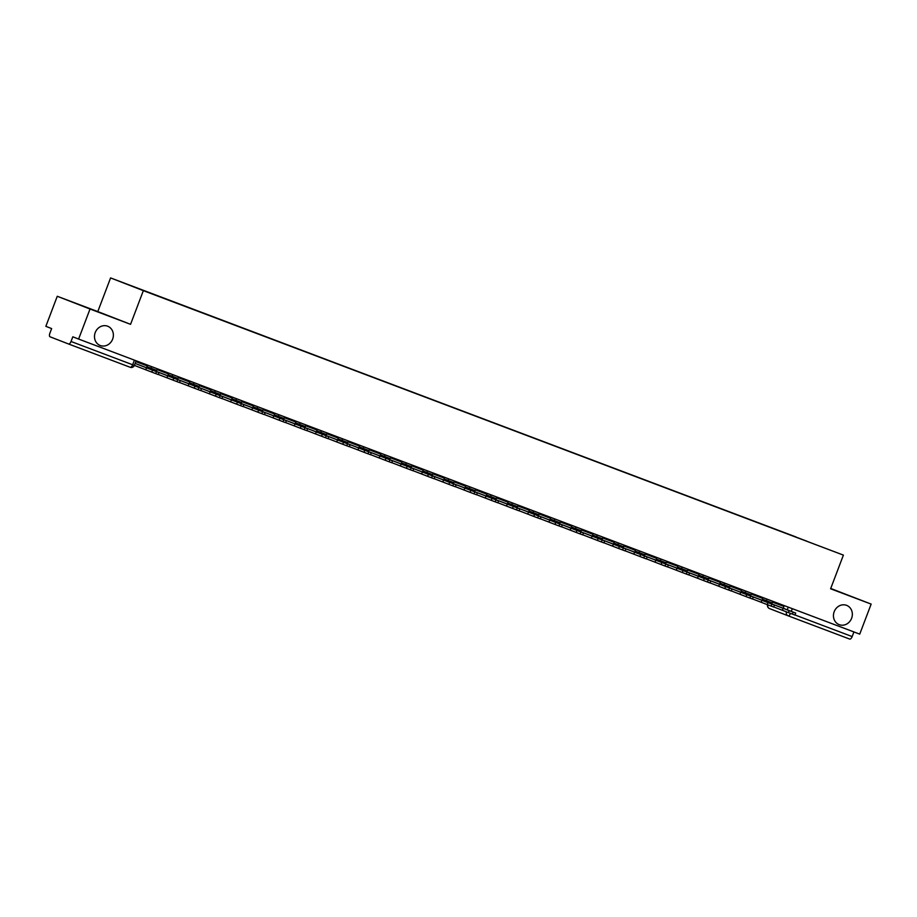<?xml version="1.0" encoding="UTF-8"?>
<svg xmlns="http://www.w3.org/2000/svg" width="917" height="917" viewBox="0 0 917 917"><rect width="100%" height="100%" fill="white"/><g stroke="black" fill="none" stroke-linecap="round" stroke-linejoin="round"><path stroke-width="1.38" d="M112.642 339.141A10.339 9.308 -68.7 0 1 100.194 345.491A10.339 9.308 -68.7 0 1 95.23 332.562A10.339 9.308 -68.7 0 1 107.69 326.223A10.339 9.308 -68.7 0 1 112.642 339.141M851.606 618.299A10.339 9.308 -68.7 0 1 839.147 624.637A10.339 9.308 -68.7 0 1 834.183 611.719A10.339 9.308 -68.7 0 1 846.643 605.369A10.339 9.308 -68.7 0 1 851.606 618.299M57.267 296.271L90.026 309.018L78.61 339.061L859.733 634.14L871.15 604.097L830.607 588.783L843.399 555.106L110.59 277.92L97.798 311.585L57.267 296.271L45.85 326.326L51.65 328.573L49.873 333.261A3.232 1.41 -69.3 0 0 50.034 336.791L68.58 344.001A3.232 1.41 -69.3 0 0 71.033 341.491L134.363 365.402L136.117 360.782M871.15 604.097L830.733 588.462M90.026 309.018L130.558 324.331L143.35 290.655L843.399 555.106M78.61 339.061L72.81 336.803L71.033 341.491M853.922 631.951L852.157 636.57A3.232 1.41 110.7 0 1 849.704 639.08L788.081 615.8A3.232 1.41 -69.3 0 0 790.5 613.393M795.945 537.087L806.937 541.236M795.945 536.938L124.185 283.17L806.949 541.225M110.59 277.92L143.35 290.655M97.798 311.585L130.558 324.331M782.453 607.971L790.064 610.94L782.43 608.04M784.184 605.598L783.875 606.412A1.937 0.848 -69.3 0 0 783.966 608.533L795.692 613.095L789.182 610.653L788.437 612.613L792.38 614.103L793.125 612.143M788.437 612.613L773.753 606.951M771.656 603.776A1.937 0.848 -69.3 0 0 771.862 603.959L789.182 610.653M795.692 613.095L794.947 615.055L792.38 614.103M761.225 599.959L768.836 602.916L761.202 600.016M762.955 597.586L762.646 598.4A1.937 0.848 -69.3 0 0 762.749 600.52L774.464 605.082L767.953 602.629L767.208 604.601L771.163 606.091L771.908 604.12M767.208 604.601L752.536 598.939M750.438 595.763A1.937 0.848 -69.3 0 0 750.645 595.947L767.953 602.629M774.464 605.082L773.719 607.043L771.163 606.091M740.008 591.946L747.619 594.904L739.985 592.004M741.738 589.574L741.429 590.388A1.937 0.848 -69.3 0 0 741.532 592.497L753.247 597.059L746.736 594.617L745.991 596.577L749.934 598.067L750.679 596.107M745.991 596.577L731.308 590.915M729.21 587.751A1.937 0.848 -69.3 0 0 729.416 587.923L746.736 594.617M753.247 597.059L752.502 599.03L749.934 598.067M718.779 583.923L726.39 586.88L718.756 583.991M720.521 581.55L720.212 582.364A1.937 0.848 -69.3 0 0 720.303 584.484L732.018 589.046L725.519 586.605L724.774 588.565L728.717 590.055L729.462 588.095M724.774 588.565L710.09 582.903M707.993 579.727A1.937 0.848 -69.3 0 0 708.199 579.911L725.519 586.605M732.018 589.046L731.273 591.007L728.717 590.055M697.562 575.91L705.173 578.868L697.539 575.968M699.293 573.538L698.983 574.351A1.937 0.848 -69.3 0 0 699.086 576.472L710.801 581.034L704.29 578.581L703.545 580.541L707.488 582.031L708.233 580.071M703.545 580.541L688.873 574.879M686.764 571.715A1.937 0.848 -69.3 0 0 686.982 571.899L704.29 578.581M710.801 581.034L710.056 582.994L707.488 582.031M676.345 567.887L683.956 570.855L676.322 567.955M678.076 565.514L677.766 566.328A1.937 0.848 -69.3 0 0 677.858 568.448L689.584 573.01L683.073 570.569L682.328 572.529L686.271 574.019L687.016 572.059M682.328 572.529L667.645 566.866M665.547 563.691A1.937 0.848 -69.3 0 0 665.753 563.875L683.073 570.569M689.584 573.01L688.839 574.97L686.271 574.019M655.116 559.874L662.727 562.832L655.093 559.932M656.847 557.502L656.538 558.315A1.937 0.848 -69.3 0 0 656.641 560.436L668.355 564.998L661.845 562.545L661.1 564.517L665.043 566.007L665.799 564.035M661.1 564.517L646.428 558.854M644.33 555.679A1.937 0.848 -69.3 0 0 644.536 555.862L661.845 562.545M668.355 564.998L667.61 566.958L665.043 566.007M633.899 551.862L641.51 554.819L633.876 551.919M635.63 549.489L635.321 550.303A1.937 0.848 -69.3 0 0 635.424 552.412L647.138 556.974L640.628 554.533L639.883 556.493L643.826 557.983L644.571 556.023M639.883 556.493L625.199 550.83M623.101 547.667A1.937 0.848 -69.3 0 0 623.308 547.839L640.628 554.533M647.138 556.974L646.393 558.946L643.826 557.983M612.671 543.838L620.282 546.796L612.648 543.907M614.413 541.466L614.103 542.279A1.937 0.848 -69.3 0 0 614.195 544.4L625.91 548.962L619.411 546.521L618.654 548.481L622.609 549.971L623.354 548.011M618.654 548.481L603.982 542.818M601.884 539.643A1.937 0.848 -69.3 0 0 602.091 539.826L619.411 546.521M625.91 548.962L625.165 550.922L622.609 549.971M591.454 535.826L599.065 538.783L591.431 535.883M593.184 533.453L592.875 534.267A1.937 0.848 -69.3 0 0 592.978 536.388L604.693 540.95L598.182 538.497L597.437 540.457L601.38 541.947L602.125 539.987M597.437 540.457L582.765 534.794M580.656 531.631A1.937 0.848 -69.3 0 0 580.862 531.814L598.182 538.497M604.693 540.95L603.948 542.91L601.38 541.947M570.236 527.802L577.848 530.771L570.214 527.871M571.967 525.43L571.658 526.255A1.937 0.848 -69.3 0 0 571.75 528.364L583.476 532.926L576.965 530.485L576.22 532.445L580.163 533.935L580.908 531.975M576.22 532.445L561.536 526.782M559.439 523.607A1.937 0.848 -69.3 0 0 559.645 523.79L576.965 530.485M583.476 532.926L582.731 534.886L580.163 533.935M549.008 519.79L556.619 522.747L548.985 519.847M550.739 517.417L550.429 518.231A1.937 0.848 -69.3 0 0 550.532 520.352L562.247 524.914L555.736 522.461L554.991 524.432L558.934 525.922L559.679 523.951M554.991 524.432L540.319 518.77M538.222 515.595A1.937 0.848 -69.3 0 0 538.428 515.778L555.736 522.461M562.247 524.914L561.502 526.874L558.934 525.922M527.791 511.778L535.402 514.735L527.768 511.835M529.522 509.405L529.212 510.219A1.937 0.848 -69.3 0 0 529.304 512.328L541.03 516.89L534.519 514.448L533.774 516.409L537.717 517.899L538.462 515.939M533.774 516.409L519.091 510.746M516.993 507.582A1.937 0.848 -69.3 0 0 517.199 507.754L534.519 514.448M541.03 516.89L540.285 518.862L537.717 517.899M506.562 503.754L514.173 506.711L506.539 503.823M508.305 501.381L507.995 502.195A1.937 0.848 -69.3 0 0 508.087 504.316L519.801 508.878L513.291 506.436L512.546 508.396L516.5 509.886L517.245 507.926M512.546 508.396L497.874 502.734M495.776 499.559A1.937 0.848 -69.3 0 0 495.982 499.742L513.291 506.436M519.801 508.878L519.056 510.838L516.5 509.886M485.345 495.742L492.956 498.699L485.322 495.799M487.076 493.369L486.767 494.183A1.937 0.848 -69.3 0 0 486.87 496.303L498.584 500.865L492.074 498.412L491.329 500.373L495.272 501.863L496.017 499.903M491.329 500.373L476.657 494.71M474.548 491.546A1.937 0.848 -69.3 0 0 474.754 491.73L492.074 498.412M498.584 500.865L497.839 502.825L495.272 501.863M464.128 487.718L471.728 490.687L464.105 487.787M465.859 485.345L465.549 486.17A1.937 0.848 -69.3 0 0 465.641 488.28L477.367 492.842L470.857 490.4L470.112 492.36L474.055 493.85L474.8 491.89M470.112 492.36L455.428 486.698M453.33 483.523A1.937 0.848 -69.3 0 0 453.537 483.706L470.857 490.4M477.367 492.842L476.611 494.802L474.055 493.85M442.9 479.706L450.511 482.663L442.877 479.763M444.63 477.333L444.321 478.147A1.937 0.848 -69.3 0 0 444.424 480.267L456.139 484.829L449.628 482.376L448.883 484.348L452.826 485.838L453.571 483.867M448.883 484.348L434.211 478.685M432.102 475.51A1.937 0.848 -69.3 0 0 432.32 475.694L449.628 482.376M456.139 484.829L455.394 486.789L452.826 485.838M421.682 471.693L429.294 474.651L421.66 471.751M423.413 469.321L423.104 470.134A1.937 0.848 -69.3 0 0 423.195 472.244L434.922 476.806L428.411 474.364L427.666 476.324L431.609 477.814L432.354 475.854M427.666 476.324L412.982 470.662M410.885 467.498A1.937 0.848 -69.3 0 0 411.091 467.67L428.411 474.364M434.922 476.806L434.177 478.777L431.609 477.814M400.454 463.67L408.065 466.627L400.431 463.738M402.185 461.297L401.875 462.111A1.937 0.848 -69.3 0 0 401.978 464.231L413.693 468.793L407.182 466.352L406.437 468.312L410.392 469.802L411.137 467.842M406.437 468.312L391.765 462.649M389.668 459.474A1.937 0.848 -69.3 0 0 389.874 459.658L407.182 466.352M413.693 468.793L412.948 470.753L410.392 469.802M379.237 455.657L386.848 458.615L379.214 455.715M380.968 453.285L380.658 454.098A1.937 0.848 -69.3 0 0 380.761 456.219L392.476 460.781L385.965 458.328L385.22 460.288L389.163 461.778L389.908 459.818M385.22 460.288L370.537 454.626M368.439 451.462A1.937 0.848 -69.3 0 0 368.645 451.645L385.965 458.328M392.476 460.781L391.731 462.741L389.163 461.778M358.008 447.634L365.619 450.602L357.985 447.702M359.751 445.261L359.441 446.086A1.937 0.848 -69.3 0 0 359.533 448.195L371.247 452.757L364.748 450.316L364.003 452.276L367.946 453.766L368.691 451.806M364.003 452.276L349.32 446.613M347.222 443.438A1.937 0.848 -69.3 0 0 347.428 443.622L364.748 450.316M371.247 452.757L370.502 454.717L367.946 453.766M336.791 439.621L344.402 442.579L336.768 439.679M338.522 437.249L338.213 438.062A1.937 0.848 -69.3 0 0 338.316 440.183L350.03 444.745L343.52 442.292L342.775 444.264L346.718 445.754L347.463 443.782M342.775 444.264L328.103 438.601M325.993 435.426A1.937 0.848 -69.3 0 0 326.2 435.609L343.52 442.292M350.03 444.745L349.285 446.705L346.718 445.754M315.574 431.609L323.185 434.566L315.551 431.666M317.305 429.236L316.995 430.05A1.937 0.848 -69.3 0 0 317.087 432.159L328.813 436.721L322.303 434.28L321.558 436.24L325.501 437.73L326.246 435.77M321.558 436.24L306.874 430.577M304.776 427.414A1.937 0.848 -69.3 0 0 304.983 427.586L322.303 434.28M328.813 436.721L328.068 438.693L325.501 437.73M294.346 423.585L301.957 426.543L294.323 423.654M296.076 421.212L295.767 422.026A1.937 0.848 -69.3 0 0 295.87 424.147L307.585 428.709L301.074 426.267L300.329 428.228L304.272 429.718L305.017 427.758M300.329 428.228L285.657 422.565M283.559 419.39A1.937 0.848 -69.3 0 0 283.766 419.573L301.074 426.267M307.585 428.709L306.84 430.669L304.272 429.718M273.128 415.573L280.74 418.53L273.106 415.63M274.859 413.2L274.55 414.014A1.937 0.848 -69.3 0 0 274.653 416.135L286.368 420.697L279.857 418.244L279.112 420.204L283.055 421.694L283.8 419.734M279.112 420.204L264.428 414.541M262.331 411.378A1.937 0.848 -69.3 0 0 262.537 411.561L279.857 418.244M286.368 420.697L285.623 422.657L283.055 421.694M251.9 407.549L259.511 410.518L251.877 407.618M253.642 405.176L253.333 406.002A1.937 0.848 -69.3 0 0 253.424 408.111L265.139 412.673L258.628 410.231L257.883 412.192L261.838 413.682L262.583 411.722M257.883 412.192L243.211 406.529M241.114 403.354A1.937 0.848 -69.3 0 0 241.32 403.537L258.628 410.231M265.139 412.673L264.394 414.633L261.838 413.682M230.683 399.537L238.294 402.494L230.66 399.594M232.414 397.164L232.104 397.978A1.937 0.848 -69.3 0 0 232.207 400.099L243.922 404.661L237.411 402.208L236.666 404.179L240.609 405.669L241.354 403.698M236.666 404.179L221.994 398.517M219.885 395.342A1.937 0.848 -69.3 0 0 220.091 395.525L237.411 402.208M243.922 404.661L243.177 406.621L240.609 405.669M209.466 391.525L217.065 394.482L209.443 391.582M211.197 389.152L210.887 389.966A1.937 0.848 -69.3 0 0 210.979 392.075L222.705 396.637L216.194 394.195L215.449 396.155L219.392 397.646L220.137 395.685M215.449 396.155L200.766 390.493M198.668 387.329A1.937 0.848 -69.3 0 0 198.874 387.501L216.194 394.195M222.705 396.637L221.948 398.608L219.392 397.646M188.237 383.501L195.848 386.458L188.214 383.57M189.968 381.128L189.659 381.942A1.937 0.848 -69.3 0 0 189.762 384.063L201.476 388.625L194.966 386.183L194.221 388.143L198.164 389.633L198.909 387.673M194.221 388.143L179.549 382.481M177.44 379.306A1.937 0.848 -69.3 0 0 177.657 379.489L194.966 386.183M201.476 388.625L200.731 390.585L198.164 389.633M167.02 375.489L174.631 378.446L166.997 375.546M168.751 373.116L168.441 373.93A1.937 0.848 -69.3 0 0 168.533 376.05L180.259 380.612L173.749 378.159L173.004 380.119L176.947 381.61L177.692 379.649M173.004 380.119L158.32 374.457M156.222 371.293A1.937 0.848 -69.3 0 0 156.429 371.477L173.749 378.159M180.259 380.612L179.514 382.572L176.947 381.61M145.792 367.465L153.403 370.434L145.769 367.534M147.522 365.092L147.213 365.917A1.937 0.848 -69.3 0 0 147.316 368.026L159.031 372.589L152.52 370.147L151.775 372.107L155.73 373.597L156.475 371.637M151.775 372.107L134.467 365.413A4.035 1.754 110.7 0 1 134.375 365.379M135.12 363.407A1.937 0.848 -69.3 0 0 135.212 363.453L152.52 370.147M159.031 372.589L158.286 374.549L155.73 373.597M147.007 366.674L156.738 370.399L157.346 368.806M168.224 374.698L177.955 378.423L178.563 376.818M189.452 382.71L199.184 386.435L199.791 384.842M210.669 390.722L220.401 394.448L221.008 392.854M231.898 398.746L241.618 402.471L242.226 400.867M253.115 406.758L262.847 410.484L263.454 408.89M274.332 414.782L284.064 418.507L284.671 416.903M295.561 422.794L305.292 426.52L305.9 424.926M316.778 430.807L326.509 434.532L327.117 432.939M338.006 438.83L347.738 442.556L348.334 440.951M359.223 446.843L368.955 450.568L369.562 448.975M380.452 454.866L390.172 458.592L390.78 456.987M401.669 462.879L411.401 466.604L412.008 465.011M422.886 470.891L432.618 474.616L433.225 473.023M444.115 478.915L453.846 482.64L454.454 481.035M465.332 486.927L475.063 490.652L475.671 489.059M486.56 494.951L496.28 498.676L496.888 497.071M507.777 502.963L517.509 506.688L518.116 505.095M528.994 510.975L538.726 514.701L539.334 513.107M550.223 518.999L559.955 522.724L560.562 521.12M571.44 527.011L581.172 530.737L581.779 529.143M592.669 535.035L602.4 538.76L602.996 537.156M613.886 543.047L623.617 546.773L624.225 545.179M635.114 551.06L644.834 554.785L645.442 553.192M656.331 559.083L666.063 562.809L666.67 561.204M677.548 567.096L687.28 570.821L687.888 569.228M698.777 575.119L708.509 578.845L709.116 577.24M719.994 583.132L729.726 586.857L730.333 585.264M741.223 591.144L750.943 594.869L751.55 593.276M762.44 599.168L772.171 602.893L772.779 601.288M134.363 365.402A3.232 3.232 0 0 1 130.203 367.281L68.592 344.001L130.203 367.281A3.232 1.41 -69.3 0 0 132.656 364.771L134.409 360.14M788.253 607.146L787.244 609.805M849.704 639.08L788.081 615.8A3.232 2.911 -68.7 0 1 788.058 615.788L769.535 608.59A3.232 2.911 -68.7 0 1 767.861 604.842M151.603 366.64L150.996 368.221A3.232 2.911 111.3 0 0 150.766 369.368M172.82 374.652L172.213 376.245A3.232 2.911 111.3 0 0 171.983 377.391M194.049 382.664L193.441 384.257A3.232 2.911 111.3 0 0 193.212 385.404M215.266 390.688L214.658 392.281A3.232 2.911 111.3 0 0 214.429 393.416M236.483 398.7L235.887 400.293A3.232 2.911 111.3 0 0 235.658 401.44M257.711 406.724L257.104 408.306A3.232 2.911 111.3 0 0 256.875 409.452M278.928 414.736L278.321 416.329A3.232 2.911 111.3 0 0 278.092 417.476M300.157 422.748L299.55 424.342A3.232 2.911 111.3 0 0 299.32 425.488M321.374 430.772L320.767 432.365A3.232 2.911 111.3 0 0 320.537 433.5M342.591 438.785L341.995 440.378A3.232 2.911 111.3 0 0 341.766 441.524M363.82 446.808L363.212 448.39A3.232 2.911 111.3 0 0 362.983 449.536M385.037 454.821L384.441 456.414A3.232 2.911 111.3 0 0 384.2 457.56M406.265 462.833L405.658 464.426A3.232 2.911 111.3 0 0 405.429 465.572M427.482 470.857L426.875 472.45A3.232 2.911 111.3 0 0 426.646 473.585M448.711 478.869L448.104 480.462A3.232 2.911 111.3 0 0 447.874 481.608M469.928 486.893L469.321 488.474A3.232 2.911 111.3 0 0 469.091 489.621M491.145 494.905L490.549 496.498A3.232 2.911 111.3 0 0 490.32 497.644M512.374 502.917L511.766 504.51A3.232 2.911 111.3 0 0 511.537 505.657M533.591 510.941L532.983 512.534A3.232 2.911 111.3 0 0 532.754 513.669M554.819 518.953L554.212 520.547A3.232 2.911 111.3 0 0 553.983 521.693M576.036 526.977L575.429 528.559A3.232 2.911 111.3 0 0 575.2 529.705M597.254 534.989L596.658 536.583A3.232 2.911 111.3 0 0 596.428 537.729M618.482 543.002L617.875 544.595A3.232 2.911 111.3 0 0 617.645 545.741M639.699 551.025L639.103 552.619A3.232 2.911 111.3 0 0 638.862 553.753M660.928 559.038L660.32 560.631A3.232 2.911 111.3 0 0 660.091 561.777M682.145 567.061L681.537 568.643A3.232 2.911 111.3 0 0 681.308 569.789M703.373 575.074L702.766 576.667A3.232 2.911 111.3 0 0 702.537 577.813M724.59 583.086L723.983 584.679A3.232 2.911 111.3 0 0 723.754 585.825M745.808 591.11L745.212 592.703A3.232 2.911 111.3 0 0 744.982 593.838M767.036 599.122L766.429 600.715A3.232 2.911 111.3 0 0 766.199 601.861M792.288 608.67L791.268 611.375M794.982 614.963L852.157 636.57M788.081 615.8A3.232 3.232 0 0 1 788.058 615.788A3.232 2.911 -68.7 0 1 786.465 611.868M772.469 602.114L783.875 606.412M782.384 610.309L783.129 608.349M771.862 603.959L783.966 608.533M751.241 594.09L762.646 598.4M761.167 602.286L761.912 600.326M750.645 595.947L762.749 600.52M730.024 586.078L741.429 590.388M739.939 594.273L740.684 592.313M729.416 587.923L741.532 592.497M708.807 578.054L720.212 582.364M718.722 586.261L719.467 584.289M708.199 579.911L720.303 584.484M687.578 570.042L698.983 574.351M697.505 578.237L698.25 576.277M686.982 571.899L699.086 576.472M666.361 562.029L677.766 566.328M676.276 570.225L677.021 568.265M665.753 563.875L677.858 568.448M645.132 554.006L656.538 558.315M655.059 562.201L655.804 560.241M644.536 555.862L656.641 560.436M623.915 545.993L635.321 550.303M633.83 554.189L634.575 552.229M623.308 547.839L635.424 552.412M602.687 537.97L614.103 542.279M612.613 546.177L613.358 544.205M602.091 539.826L614.195 544.4M581.47 529.957L592.875 534.267M591.396 538.153L592.141 536.193M580.862 531.814L592.978 536.388M560.253 521.945L571.658 526.255M570.168 530.141L570.913 528.181M559.645 523.79L571.75 528.364M539.024 513.921L550.429 518.231M548.951 522.117L549.696 520.157M538.428 515.778L550.532 520.352M517.807 505.909L529.212 510.219M527.722 514.105L528.467 512.144M517.199 507.754L529.304 512.328M496.578 497.885L507.995 502.195M506.505 506.092L507.25 504.121M495.982 499.742L508.087 504.316M475.361 489.873L486.767 494.183M485.276 498.069L486.033 496.108M474.754 491.73L486.87 496.303M454.144 481.861L465.549 486.17M464.059 490.056L464.804 488.096M453.537 483.706L465.641 488.28M432.916 473.837L444.321 478.147M442.842 482.033L443.587 480.072M432.32 475.694L444.424 480.267M411.699 465.825L423.104 470.134M421.614 474.02L422.359 472.06M411.091 467.67L423.195 472.244M390.47 457.801L401.875 462.111M400.397 466.008L401.142 464.036M389.874 459.658L401.978 464.231M369.253 449.788L380.658 454.098M379.168 457.984L379.913 456.024M368.645 451.645L380.761 456.219M348.024 441.776L359.441 446.086M357.951 449.972L358.696 448.012M347.428 443.622L359.533 448.195M326.807 433.752L338.213 438.062M336.734 441.948L337.479 439.988M326.2 435.609L338.316 440.183M305.59 425.74L316.995 430.05M315.505 433.936L316.25 431.976M304.983 427.586L317.087 432.159M284.362 417.716L295.767 422.026M294.288 425.924L295.033 423.952M283.766 419.573L295.87 424.147M263.145 409.704L274.55 414.014M273.06 417.9L273.805 415.94M262.537 411.561L274.653 416.135M241.916 401.692L253.333 406.002M251.843 409.888L252.588 407.927M241.32 403.537L253.424 408.111M220.699 393.668L232.104 397.978M230.625 401.864L231.371 399.904M220.091 395.525L232.207 400.099M199.482 385.656L210.887 389.966M209.397 393.852L210.142 391.891M198.874 387.501L210.979 392.075M178.253 377.632L189.659 381.942M188.18 385.839L188.925 383.868M177.657 379.489L189.762 384.063M157.036 369.62L168.441 373.93M166.951 377.815L167.696 375.855M156.429 371.477L168.533 376.05M135.808 361.607L147.213 365.917M145.734 369.803L146.479 367.843M135.212 363.453L147.316 368.026M771.529 603.936A3.232 3.232 0 0 0 772.171 602.893M750.301 595.912A3.232 3.232 0 0 0 750.943 594.869M729.084 587.9A3.232 3.232 0 0 0 729.726 586.857M707.855 579.876A3.232 3.232 0 0 0 708.509 578.845M686.638 571.864A3.232 3.232 0 0 0 687.28 570.821M665.421 563.852A3.232 3.232 0 0 0 666.063 562.809M644.192 555.828A3.232 3.232 0 0 0 644.834 554.785M622.975 547.816A3.232 3.232 0 0 0 623.617 546.773M601.747 539.792A3.232 3.232 0 0 0 602.4 538.76M580.53 531.78A3.232 3.232 0 0 0 581.172 530.737M559.313 523.767A3.232 3.232 0 0 0 559.955 522.724M538.084 515.744A3.232 3.232 0 0 0 538.726 514.701M516.867 507.731A3.232 3.232 0 0 0 517.509 506.688M495.638 499.708A3.232 3.232 0 0 0 496.28 498.676M474.421 491.695A3.232 3.232 0 0 0 475.063 490.652M453.204 483.683A3.232 3.232 0 0 0 453.846 482.64M431.976 475.659A3.232 3.232 0 0 0 432.618 474.616M410.759 467.647A3.232 3.232 0 0 0 411.401 466.604M389.53 459.623A3.232 3.232 0 0 0 390.172 458.592M368.313 451.611A3.232 3.232 0 0 0 368.955 450.568M347.084 443.599A3.232 3.232 0 0 0 347.738 442.556M325.867 435.575A3.232 3.232 0 0 0 326.509 434.532M304.65 427.563A3.232 3.232 0 0 0 305.292 426.52M283.422 419.539A3.232 3.232 0 0 0 284.064 418.507M262.205 411.527A3.232 3.232 0 0 0 262.847 410.484M240.976 403.514A3.232 3.232 0 0 0 241.618 402.471M219.759 395.491A3.232 3.232 0 0 0 220.401 394.448M198.542 387.478A3.232 3.232 0 0 0 199.184 386.435M177.313 379.455A3.232 3.232 0 0 0 177.955 378.423M156.096 371.442A3.232 3.232 0 0 0 156.738 370.399M788.058 615.788L769.512 608.579A3.232 3.232 0 0 1 767.563 604.727"/></g></svg>
